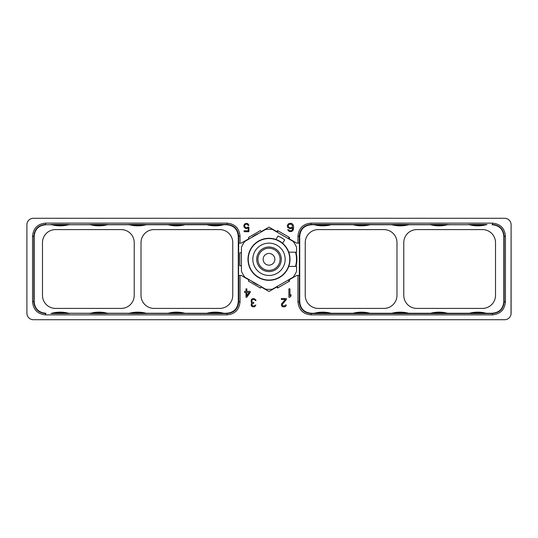 <?xml version="1.0" encoding="UTF-8"?>
<svg xmlns="http://www.w3.org/2000/svg" width="538" height="538" viewBox="0 0 538 538"><rect width="100%" height="100%" fill="white"/><g stroke="black" fill="none" stroke-linecap="round" stroke-linejoin="round"><path stroke-width="0.81" d="M26.9 224.743L26.9 313.257A6.463 6.463 0 0 0 33.363 319.72L504.637 319.72A6.463 6.463 0 0 0 511.1 313.257L511.1 224.743A6.463 6.463 0 0 0 504.637 218.28L33.363 218.28A6.463 6.463 0 0 0 26.9 224.743L26.981 223.727M29.382 219.652L29.879 219.302M28.595 220.378L28.131 220.943M28.702 220.264L28.097 220.997M28.131 317.057L28.595 317.622M251.381 299.444L251.098 301.946L252.08 302.84L251.239 303.909L251.239 305.698L252.362 306.774L254.602 306.774L255.866 304.985L253.761 306.061L252.08 305.523L252.08 303.909L253.761 303.197L253.761 302.484L251.939 301.946L251.663 300.513L253.062 299.444L254.602 299.619L255.301 300.513L256.007 300.513L255.866 299.975L254.044 298.55L252.362 298.724L251.381 299.444M286.391 299.444L286.391 298.55L281.347 298.55L281.347 299.444L285.274 299.444L281.488 303.909L281.488 305.698L282.611 306.774L284.992 306.774L286.115 305.698L286.25 304.985L285.55 304.985L284.851 305.88L282.887 305.88L282.188 304.629L286.391 299.444M288.899 288.852L288.899 297.252L289.948 297.252L290.997 296.001L290.997 294.568L289.948 295.826L289.948 288.852L288.899 288.852M246.848 297.252L250.21 292.423L250.21 291.354L246.848 291.354L246.848 288.852L246.007 288.852L246.007 291.354L244.602 291.354L244.602 292.423L246.007 292.423L246.007 297.252L246.848 297.252M247.91 227.043L246.794 227.762L245.389 227.581L244.548 225.792L244.972 224.723L245.953 224.185L247.352 224.359L248.052 225.435L248.892 225.435L248.193 224.003L246.794 223.29L244.548 224.003L243.849 225.617L244.131 227.224L245.953 228.657L248.193 227.937L248.193 230.802L244.131 230.802L244.131 231.696L248.892 231.696L248.892 227.043L247.91 227.043M287.662 227.399L289.942 228.657L291.69 228.475L292.739 227.762L292.39 229.726L291.515 230.62L289.942 230.802L288.536 229.726L287.662 229.726L289.242 231.515L291.69 231.515L293.089 230.264L293.62 228.119L293.445 225.617L292.564 224.003L291.69 223.465L289.942 223.29L288.186 224.003L287.312 225.617L287.662 227.399M297.958 243.136L296.734 243.136L289.007 238.677L289.652 237.554L277.507 230.54L276.855 231.663L269 227.123L261.145 231.663L260.493 230.54L248.348 237.554L248.993 238.677L241.266 243.136L240.042 243.136L240.042 236.182C239.275 228.233 234.918 223.882 226.969 223.122L45.616 223.122C37.667 223.882 33.316 228.24 32.549 236.182L32.549 301.818C33.316 309.76 37.667 314.118 45.616 314.878L226.969 314.878C234.918 314.118 239.275 309.767 240.042 301.818L240.042 275.463L241.266 275.463L248.993 279.928L248.348 281.044L260.493 288.059L261.145 286.942L269 291.482L276.855 286.942L277.507 288.059L289.652 281.044L289.007 279.928L296.734 275.463L297.958 275.463L297.958 301.818C298.724 309.767 303.082 314.118 311.031 314.878L492.384 314.878C500.333 314.118 504.684 309.76 505.451 301.818L505.451 236.182C504.684 228.24 500.333 223.882 492.384 223.122L311.031 223.122C303.082 223.882 298.724 228.233 297.958 236.182L297.958 243.136L299.437 243.136L299.262 301.818L297.958 301.818M511.1 224.743L511.019 314.273L511.1 224.743M510.401 221.824L510.77 222.698M509.405 220.378L509.869 220.943M510.401 316.176L510.77 315.302M509.869 317.057L509.405 317.622M298.61 319.72L299.007 319.72M290.392 319.72L286.761 319.72M239.39 319.72L238.758 319.72M250.378 319.72L251.239 319.72M287.622 319.72L288.872 319.72M28.097 317.003L28.702 317.736M249.228 292.423L246.848 295.826L246.848 292.423L249.228 292.423M288.361 226.868L288.361 225.254L289.242 224.359L290.991 224.185L292.39 225.254L292.39 226.868L291.515 227.581L289.767 227.762L288.361 226.868M486.191 224.743L311.031 224.42C303.889 225.119 299.969 229.04 299.262 236.182L299.262 243.136M314.306 224.743L311.475 224.743C304.232 225.341 300.312 229.262 299.713 236.512L299.713 301.488C300.312 308.738 304.232 312.659 311.475 313.257L314.306 313.257M477.838 224.447L487.038 224.507A32.327 32.327 0 0 1 468.632 224.507L477.838 224.447M469.479 224.743L447.401 224.743M439.042 224.447L448.248 224.507A32.327 32.327 0 0 1 429.835 224.507L439.042 224.447M430.682 224.743L408.604 224.743M400.252 224.447L409.452 224.507A32.327 32.327 0 0 1 391.045 224.507L400.252 224.447M391.893 224.743L369.814 224.743M361.455 224.447L370.662 224.507A32.327 32.327 0 0 1 352.249 224.507L361.455 224.447M353.096 224.743L331.025 224.743M322.666 224.447L331.865 224.507A32.327 32.327 0 0 1 313.459 224.507L322.666 224.447M315.719 224.743A51.722 51.722 0 0 0 329.606 224.743M329.606 313.257A51.722 51.722 0 0 0 315.719 313.257M354.515 224.743A51.722 51.722 0 0 0 368.402 224.743M393.305 224.743A51.722 51.722 0 0 0 407.192 224.743M432.101 224.743A51.722 51.722 0 0 0 445.989 224.743M470.891 224.743A51.722 51.722 0 0 0 484.778 224.743M492.062 224.743C499.304 225.341 503.232 229.262 503.824 236.512L505.451 236.182M486.191 313.257L492.062 313.257C499.304 312.659 503.232 308.738 503.824 301.488L503.824 236.512M484.778 313.257A51.722 51.722 0 0 0 470.891 313.257M447.401 313.257L469.479 313.257M445.989 313.257A51.722 51.722 0 0 0 432.101 313.257M408.604 313.257L430.682 313.257M407.192 313.257A51.722 51.722 0 0 0 393.305 313.257M369.814 313.257L391.893 313.257M368.402 313.257A51.722 51.722 0 0 0 354.515 313.257M331.025 313.257L353.096 313.257M305.241 242.651L305.241 295.349A13.06 13.06 0 0 0 318.301 308.409L383.924 308.409A13.06 13.06 0 0 0 396.983 295.349L396.983 242.651A13.06 13.06 0 0 0 383.924 229.591L318.301 229.591A13.06 13.06 0 0 0 305.241 242.651M416.836 308.409L482.458 308.409A13.06 13.06 0 0 0 495.518 295.349L495.518 242.651A13.06 13.06 0 0 0 482.458 229.591L416.836 229.591A13.06 13.06 0 0 0 403.776 242.651L403.776 295.349A13.06 13.06 0 0 0 416.836 308.409M361.455 313.553L352.249 313.493A32.327 32.327 0 0 1 370.662 313.493L361.455 313.553M400.252 313.553L391.045 313.493A32.327 32.327 0 0 1 409.452 313.493L400.252 313.553M439.042 313.553L429.835 313.493A32.327 32.327 0 0 1 448.248 313.493L439.042 313.553M477.838 313.553L468.632 313.493A32.327 32.327 0 0 1 487.038 313.493L477.838 313.553M299.713 301.488L299.262 301.818C299.969 308.96 303.889 312.881 311.031 313.58L492.384 313.58L492.384 314.878M322.666 313.553L313.459 313.493A32.327 32.327 0 0 1 331.865 313.493L322.666 313.553M503.824 301.488L504.153 301.818C503.454 308.96 499.533 312.881 492.384 313.58L492.062 313.257M505.451 301.818L504.153 301.818L504.153 236.182C503.454 229.04 499.533 225.119 492.384 224.42L492.384 223.122M297.958 275.463L299.262 275.463M240.042 275.463L238.563 275.463L238.737 236.182L240.042 236.182M51.809 313.257L226.969 313.58C234.111 312.881 238.031 308.96 238.737 301.818L238.737 275.463M223.694 313.257L226.525 313.257C233.768 312.659 237.688 308.738 238.287 301.488L238.287 236.512C237.688 229.262 233.768 225.341 226.525 224.743L223.694 224.743M60.162 313.553L50.962 313.493A32.327 32.327 0 0 1 69.368 313.493L60.162 313.553M68.521 313.257L90.599 313.257M98.958 313.553L89.752 313.493A32.327 32.327 0 0 1 108.165 313.493L98.958 313.553M107.318 313.257L129.396 313.257M137.748 313.553L128.548 313.493A32.327 32.327 0 0 1 146.955 313.493L137.748 313.553M146.107 313.257L168.186 313.257M176.545 313.553L167.338 313.493A32.327 32.327 0 0 1 185.751 313.493L176.545 313.553M184.904 313.257L206.975 313.257M215.334 313.553L206.135 313.493A32.327 32.327 0 0 1 224.541 313.493L215.334 313.553M222.281 313.257A51.722 51.722 0 0 0 208.394 313.257M183.485 313.257A51.722 51.722 0 0 0 169.598 313.257M144.695 313.257A51.722 51.722 0 0 0 130.808 313.257M105.899 313.257A51.722 51.722 0 0 0 92.011 313.257M67.109 313.257A51.722 51.722 0 0 0 53.222 313.257M45.938 313.257C38.696 312.659 34.768 308.738 34.176 301.488L32.549 301.818M51.809 224.743L45.938 224.743C38.696 225.341 34.768 229.262 34.176 236.512L34.176 301.488M53.222 224.743A51.722 51.722 0 0 0 67.109 224.743M90.599 224.743L68.521 224.743M92.011 224.743A51.722 51.722 0 0 0 105.899 224.743M129.396 224.743L107.318 224.743M130.808 224.743A51.722 51.722 0 0 0 144.695 224.743M168.186 224.743L146.107 224.743M169.598 224.743A51.722 51.722 0 0 0 183.485 224.743M206.975 224.743L184.904 224.743M208.394 224.743A51.722 51.722 0 0 0 222.281 224.743M141.017 242.651L141.017 295.349A13.06 13.06 0 0 0 154.076 308.409L219.699 308.409A13.06 13.06 0 0 0 232.759 295.349L232.759 242.651A13.06 13.06 0 0 0 219.699 229.591L154.076 229.591A13.06 13.06 0 0 0 141.017 242.651M134.224 295.349L134.224 242.651A13.06 13.06 0 0 0 121.164 229.591L55.542 229.591A13.06 13.06 0 0 0 42.482 242.651L42.482 295.349A13.06 13.06 0 0 0 55.542 308.409L121.164 308.409A13.06 13.06 0 0 0 134.224 295.349M45.616 314.878L45.616 313.58C38.467 312.881 34.546 308.96 33.847 301.818L33.847 236.182C34.546 229.04 38.467 225.119 45.616 224.42L45.616 223.122M176.545 224.447L185.751 224.507A32.327 32.327 0 0 1 167.338 224.507L176.545 224.447M137.748 224.447L146.955 224.507A32.327 32.327 0 0 1 128.548 224.507L137.748 224.447M98.958 224.447L108.165 224.507A32.327 32.327 0 0 1 89.752 224.507L98.958 224.447M60.162 224.447L69.368 224.507A32.327 32.327 0 0 1 50.962 224.507L60.162 224.447M226.969 223.122L226.969 224.42L45.938 224.743M215.334 224.447L224.541 224.507A32.327 32.327 0 0 1 206.135 224.507L215.334 224.447M226.525 224.743L226.969 224.42C234.111 225.119 238.031 229.04 238.737 236.182L238.287 236.512M240.042 243.136L238.737 243.136M295.974 266.411A27.895 27.895 0 0 0 295.974 252.188M258.879 233.304A27.895 27.895 0 0 0 251.542 237.54M251.542 281.065A27.895 27.895 0 0 0 258.879 285.301M288.772 266.411L296.572 266.411L296.572 271.28A30.067 30.067 0 0 1 293.163 277.191L272.416 289.175A30.067 30.067 0 0 1 265.584 289.175L244.837 277.191A30.067 30.067 0 0 1 241.428 271.28L241.428 247.325A30.067 30.067 0 0 1 244.837 241.407L265.584 229.43A30.067 30.067 0 0 1 272.416 229.43L293.163 241.407A30.067 30.067 0 0 1 296.572 247.325L296.572 252.188L288.772 252.188A21.016 21.016 0 0 1 265.389 280.002A21.016 21.016 0 0 1 247.984 259.303A21.016 21.016 0 0 1 275.967 239.477L277.938 236.068A24.889 24.889 0 0 1 284.656 239.948L282.685 243.358A21.016 21.016 0 0 1 288.772 252.188M295.544 266.411A27.478 27.478 0 0 0 295.544 252.188M275.967 239.477A21.016 21.016 0 0 1 282.685 243.358M241.428 252.833L239.807 252.833L239.807 265.765L241.428 265.765M289.182 237.285L288.388 238.657M277.978 230.815L277.191 232.187M269 238.549A20.753 20.753 0 0 1 289.753 259.303A20.753 20.753 0 0 1 269 280.056A20.753 20.753 0 0 1 248.247 259.303A20.753 20.753 0 0 1 269 238.549M269 243.136A16.167 16.167 0 0 1 285.167 259.303A16.167 16.167 0 0 1 269 275.463A16.167 16.167 0 0 1 252.833 259.303A16.167 16.167 0 0 1 269 243.136M269 247.016A12.287 12.287 0 0 0 256.713 259.303A12.287 12.287 0 0 0 269 271.589A12.287 12.287 0 0 0 281.287 259.303A12.287 12.287 0 0 0 269 247.016A12.287 12.287 0 0 1 281.287 259.303A12.287 12.287 0 0 1 269 271.589A12.287 12.287 0 0 1 256.713 259.303A12.287 12.287 0 0 1 269 247.016M270.54 238.603L271.293 238.677L270.54 238.603M274.461 239.275L274.898 239.403L274.461 239.275M275.248 239.511L275.786 239.692L275.248 239.511M267.46 238.603L266.707 238.677M264.642 239.013L264.057 239.148L264.642 239.013M277.978 287.79L277.191 286.418M289.182 281.32L288.388 279.948M297.958 236.182L299.713 236.512M311.475 224.743L311.031 224.42L311.031 223.122M311.031 314.878L311.031 313.58L311.475 313.257M240.042 301.818L238.287 301.488M226.525 313.257L226.969 313.58L226.969 314.878M32.549 236.182L34.176 236.512M269 248.226A11.076 11.076 0 0 0 257.924 259.303A11.076 11.076 0 0 0 269 270.372A11.076 11.076 0 0 0 280.076 259.303A11.076 11.076 0 0 0 269 248.226M269 253.445A5.857 5.857 0 0 1 274.857 259.303A5.857 5.857 0 0 1 269 265.16A5.857 5.857 0 0 1 263.143 259.303A5.857 5.857 0 0 1 269 253.445M293.223 319.72L297.595 319.72M298.778 319.72L299.249 319.72M286.835 319.72L289.8 319.72M292.699 319.72L295.154 319.72M295.483 319.72L297.285 319.72M250.5 319.72L247.608 319.72M244.777 319.72L240.405 319.72M251.165 319.72L248.2 319.72M245.301 319.72L240.715 319.72"/></g></svg>
